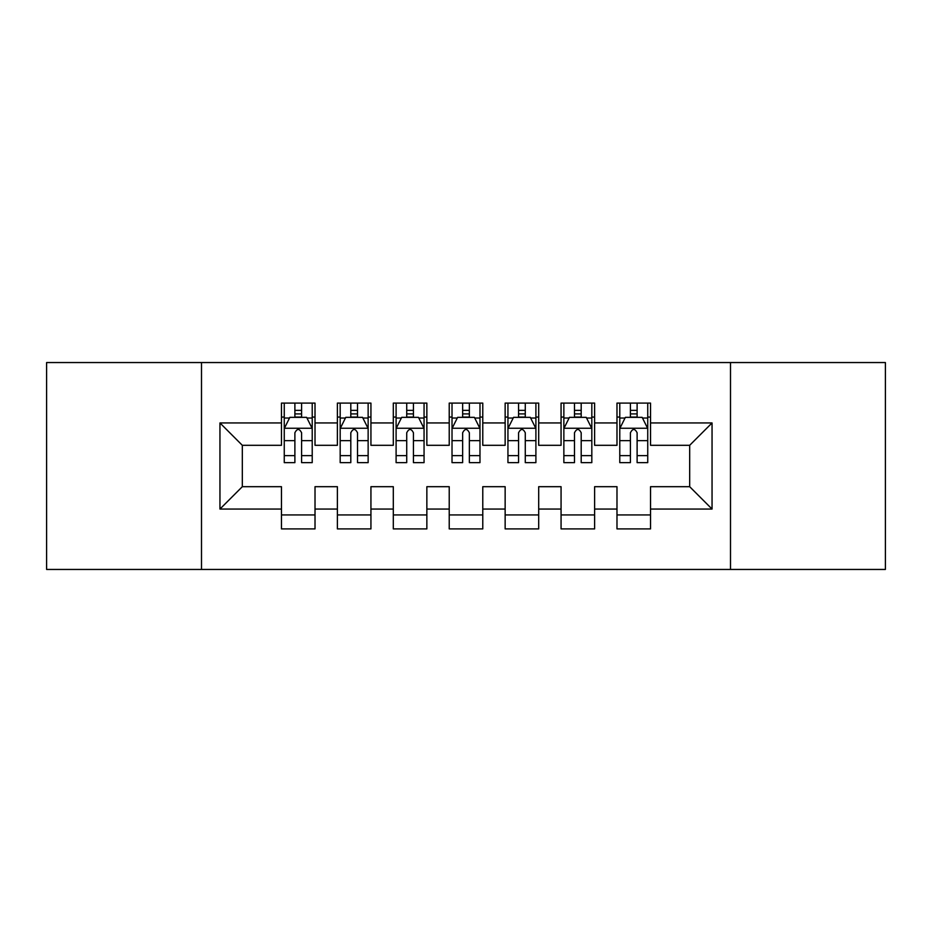 <?xml version="1.0" encoding="UTF-8"?>
<svg xmlns="http://www.w3.org/2000/svg" width="932" height="932" viewBox="0 0 932 932"><rect width="100%" height="100%" fill="white"/><g stroke="black" fill="none" stroke-linecap="round" stroke-linejoin="round"><path stroke-width="1.4" d="M730.502 569.452L885.4 569.452L885.4 362.548L730.502 362.548L730.502 569.452L201.498 569.452L201.498 362.548L46.6 362.548L46.6 569.452L201.498 569.452M730.502 362.548L201.498 362.548M219.952 509.058L219.952 422.942L281.464 422.942L281.464 445.31L242.32 445.31L242.32 486.69L219.952 509.058L281.464 509.058L281.464 528.91L315.016 528.91L315.016 509.058L337.384 509.058L337.384 528.91L370.936 528.91L370.936 509.058L393.304 509.058L393.304 528.91L426.856 528.91L426.856 509.058L449.224 509.058L449.224 528.91L482.776 528.91L482.776 509.058L505.144 509.058L505.144 528.91L538.696 528.91L538.696 509.058L561.064 509.058L561.064 528.91L594.616 528.91L594.616 509.058L616.984 509.058L616.984 528.91L650.536 528.91L650.536 486.69L689.68 486.69L689.68 445.31L650.536 445.31L650.536 422.942L712.048 422.942L712.048 509.058L650.536 509.058M650.536 422.942L650.536 403.09L616.984 403.09L616.984 422.942L594.616 422.942L594.616 403.09L561.064 403.09L561.064 422.942L538.696 422.942L538.696 403.09L505.144 403.09L505.144 422.942L482.776 422.942L482.776 403.09L449.224 403.09L449.224 422.942L426.856 422.942L426.856 403.09L393.304 403.09L393.304 422.942L370.936 422.942L370.936 403.09L337.384 403.09L337.384 422.942L315.016 422.942L315.016 403.09L281.464 403.09L281.464 422.942M594.616 509.058L594.616 486.69L616.984 486.69L616.984 509.058M712.048 422.942L689.68 445.31M538.696 509.058L538.696 486.69L561.064 486.69L561.064 509.058M616.984 422.942L616.984 445.31L594.616 445.31L594.616 422.942M482.776 509.058L482.776 486.69L505.144 486.69L505.144 509.058M561.064 422.942L561.064 445.31L538.696 445.31L538.696 422.942M426.856 509.058L426.856 486.69L449.224 486.69L449.224 509.058M505.144 422.942L505.144 445.31L482.776 445.31L482.776 422.942M370.936 509.058L370.936 486.69L393.304 486.69L393.304 509.058M449.224 422.942L449.224 445.31L426.856 445.31L426.856 422.942M315.016 509.058L315.016 486.69L337.384 486.69L337.384 509.058M393.304 422.942L393.304 445.31L370.936 445.31L370.936 422.942M242.32 486.69L281.464 486.69L281.464 509.058M337.384 422.942L337.384 445.31L315.016 445.31L315.016 422.942M616.984 417.07L619.78 417.07M647.74 417.07L650.536 417.07M561.064 417.07L563.86 417.07M591.82 417.07L594.616 417.07M505.144 417.07L507.94 417.07M535.9 417.07L538.696 417.07M449.224 417.07L452.02 417.07M479.98 417.07L482.776 417.07M393.304 417.07L396.1 417.07M424.06 417.07L426.856 417.07M337.384 417.07L340.18 417.07M368.14 417.07L370.936 417.07M281.464 417.07L284.26 417.07M312.22 417.07L315.016 417.07M281.464 514.93L315.016 514.93M337.384 514.93L370.936 514.93M393.304 514.93L426.856 514.93M449.224 514.93L482.776 514.93M505.144 514.93L538.696 514.93M561.064 514.93L594.616 514.93M616.984 514.93L650.536 514.93M219.952 422.942L242.32 445.31M689.68 486.69L712.048 509.058M301.595 410.36L294.885 410.36M312.22 455.632L301.595 455.632L301.595 462.645L312.22 462.645L312.22 428.534L306.628 417.35L289.852 417.35L284.26 428.534L284.26 462.645L294.885 462.645L294.885 455.632L284.26 455.632M284.26 428.534L284.26 403.09M312.22 428.534L312.22 403.09M294.885 417.35L294.885 403.09M301.595 403.09L301.595 417.35M301.595 455.632L301.595 432.728C299.358 428.417 297.122 428.417 294.885 432.728L294.885 455.632M301.595 417.07L294.885 417.07M357.515 410.36L350.805 410.36M368.14 455.632L357.515 455.632L357.515 462.645L368.14 462.645L368.14 428.534L362.548 417.35L345.772 417.35L340.18 428.534L340.18 462.645L350.805 462.645L350.805 455.632L340.18 455.632M340.18 428.534L340.18 403.09M368.14 428.534L368.14 403.09M350.805 417.35L350.805 403.09M357.515 403.09L357.515 417.35M357.515 455.632L357.515 432.728C355.278 428.417 353.042 428.417 350.805 432.728L350.805 455.632M357.515 417.07L350.805 417.07M413.435 410.36L406.725 410.36M424.06 455.632L413.435 455.632L413.435 462.645L424.06 462.645L424.06 428.534L418.468 417.35L401.692 417.35L396.1 428.534L396.1 462.645L406.725 462.645L406.725 455.632L396.1 455.632M396.1 428.534L396.1 403.09M424.06 428.534L424.06 403.09M406.725 417.35L406.725 403.09M413.435 403.09L413.435 417.35M413.435 455.632L413.435 432.728C411.198 428.417 408.962 428.417 406.725 432.728L406.725 455.632M413.435 417.07L406.725 417.07M469.355 410.36L462.645 410.36M479.98 455.632L469.355 455.632L469.355 462.645L479.98 462.645L479.98 428.534L474.388 417.35L457.612 417.35L452.02 428.534L452.02 462.645L462.645 462.645L462.645 455.632L452.02 455.632M452.02 428.534L452.02 403.09M479.98 428.534L479.98 403.09M462.645 417.35L462.645 403.09M469.355 403.09L469.355 417.35M469.355 455.632L469.355 432.728C467.118 428.417 464.882 428.417 462.645 432.728L462.645 455.632M469.355 417.07L462.645 417.07M525.275 410.36L518.565 410.36M535.9 455.632L525.275 455.632L525.275 462.645L535.9 462.645L535.9 428.534L530.308 417.35L513.532 417.35L507.94 428.534L507.94 462.645L518.565 462.645L518.565 455.632L507.94 455.632M507.94 428.534L507.94 403.09M535.9 428.534L535.9 403.09M518.565 417.35L518.565 403.09M525.275 403.09L525.275 417.35M525.275 455.632L525.275 432.728C523.038 428.417 520.802 428.417 518.565 432.728L518.565 455.632M525.275 417.07L518.565 417.07M581.195 410.36L574.485 410.36M591.82 455.632L581.195 455.632L581.195 462.645L591.82 462.645L591.82 428.534L586.228 417.35L569.452 417.35L563.86 428.534L563.86 462.645L574.485 462.645L574.485 455.632L563.86 455.632M563.86 428.534L563.86 403.09M591.82 428.534L591.82 403.09M574.485 417.35L574.485 403.09M581.195 403.09L581.195 417.35M581.195 455.632L581.195 432.728C578.958 428.417 576.722 428.417 574.485 432.728L574.485 455.632M581.195 417.07L574.485 417.07M637.115 410.36L630.405 410.36M647.74 455.632L637.115 455.632L637.115 462.645L647.74 462.645L647.74 428.534L642.148 417.35L625.372 417.35L619.78 428.534L619.78 462.645L630.405 462.645L630.405 455.632L619.78 455.632M619.78 428.534L619.78 403.09M647.74 428.534L647.74 403.09M630.405 417.35L630.405 403.09M637.115 403.09L637.115 417.35M637.115 455.632L637.115 432.728C634.878 428.417 632.642 428.417 630.405 432.728L630.405 455.632M637.115 417.07L630.405 417.07M312.08 428.254L284.4 428.254M284.26 418.025L289.514 418.025M306.966 418.025L312.22 418.025M294.885 440.65L284.26 440.65M312.22 440.65L301.595 440.65M301.595 413.913L294.885 413.913M368 428.254L340.32 428.254M340.18 418.025L345.434 418.025M362.886 418.025L368.14 418.025M350.805 440.65L340.18 440.65M368.14 440.65L357.515 440.65M357.515 413.913L350.805 413.913M423.92 428.254L396.24 428.254M396.1 418.025L401.354 418.025M418.806 418.025L424.06 418.025M406.725 440.65L396.1 440.65M424.06 440.65L413.435 440.65M413.435 413.913L406.725 413.913M479.84 428.254L452.16 428.254M452.02 418.025L457.274 418.025M474.726 418.025L479.98 418.025M462.645 440.65L452.02 440.65M479.98 440.65L469.355 440.65M469.355 413.913L462.645 413.913M535.76 428.254L508.08 428.254M507.94 418.025L513.194 418.025M530.646 418.025L535.9 418.025M518.565 440.65L507.94 440.65M535.9 440.65L525.275 440.65M525.275 413.913L518.565 413.913M591.68 428.254L564 428.254M563.86 418.025L569.114 418.025M586.566 418.025L591.82 418.025M574.485 440.65L563.86 440.65M591.82 440.65L581.195 440.65M581.195 413.913L574.485 413.913M647.6 428.254L619.92 428.254M619.78 418.025L625.034 418.025M642.486 418.025L647.74 418.025M630.405 440.65L619.78 440.65M647.74 440.65L637.115 440.65M637.115 413.913L630.405 413.913"/></g></svg>
